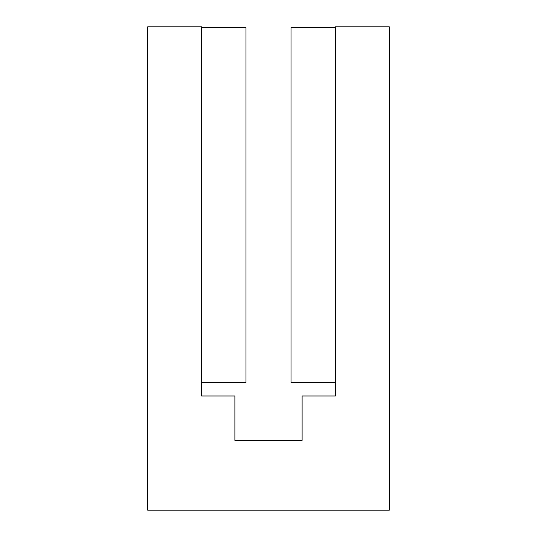 <?xml version="1.0" encoding="UTF-8"?>
<svg xmlns="http://www.w3.org/2000/svg" width="537" height="537" viewBox="0 0 537 537"><rect width="100%" height="100%" fill="white"/><g stroke="black" fill="none" stroke-linecap="round" stroke-linejoin="round"><path stroke-width="0.81" d="M201.583 395.984L201.583 26.85L147.675 26.85L147.675 510.15L389.325 510.15L389.325 26.85L335.417 26.85L335.417 395.984L302.116 395.984L302.116 440.38L234.884 440.38L234.884 395.984L201.583 395.984M201.583 382.666L245.986 382.666L245.986 27.481L201.583 27.481M335.417 27.481L291.014 27.481L291.014 382.666L335.417 382.666"/></g></svg>
